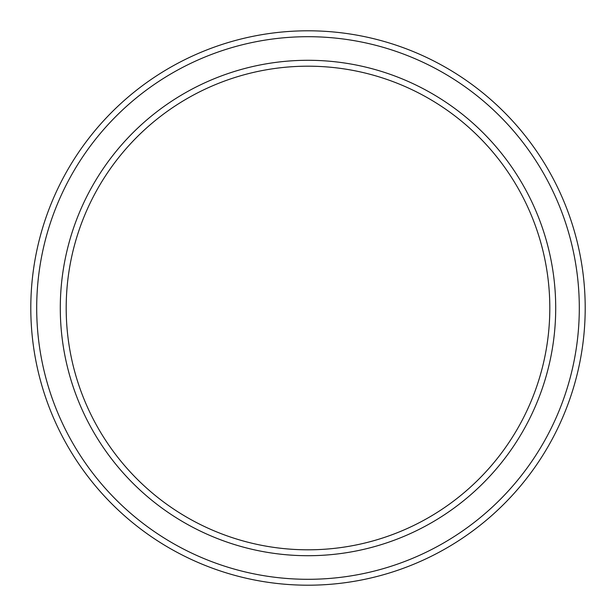 <?xml version="1.0" encoding="UTF-8"?>
<svg xmlns="http://www.w3.org/2000/svg" width="616" height="616" viewBox="0 0 616 616"><rect width="100%" height="100%" fill="white"/><g stroke="black" fill="none" stroke-linecap="round" stroke-linejoin="round"><path stroke-width="0.92" d="M549.811 308A241.811 241.811 0 0 0 308 66.189A241.811 241.811 0 0 0 66.189 308A241.811 241.811 0 0 0 308 549.811A241.811 241.811 0 0 0 549.811 308M60.291 308A247.709 247.709 0 0 1 308 60.291A247.709 247.709 0 0 1 555.709 308A247.709 247.709 0 0 1 308 555.709A247.709 247.709 0 0 1 60.291 308M579.302 308A271.302 271.302 0 0 0 308 36.698A271.302 271.302 0 0 0 36.698 308A271.302 271.302 0 0 0 308 579.302A271.302 271.302 0 0 0 579.302 308M30.8 308A277.2 277.2 0 0 1 308 30.8A277.2 277.2 0 0 1 585.2 308A277.2 277.2 0 0 1 308 585.2A277.2 277.2 0 0 1 30.8 308"/></g></svg>
